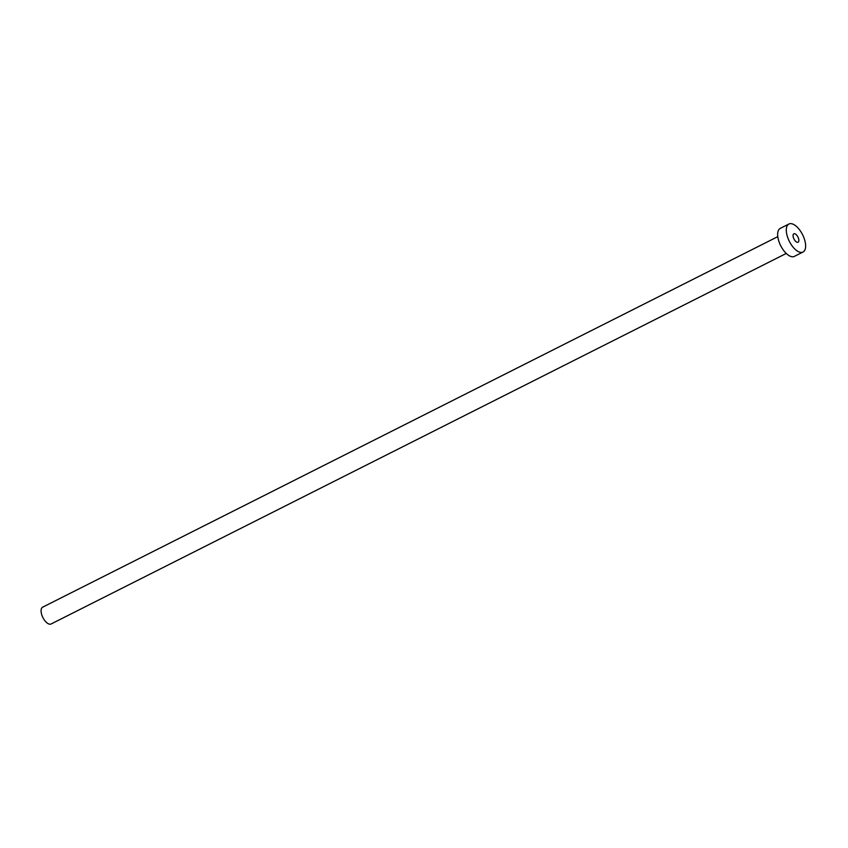 <?xml version="1.0" encoding="UTF-8"?>
<svg xmlns="http://www.w3.org/2000/svg" width="848" height="848" viewBox="0 0 848 848"><rect width="100%" height="100%" fill="white"/><g stroke="black" fill="none" stroke-linecap="round" stroke-linejoin="round"><path stroke-width="1.27" d="M793.717 233.889A4.706 2.226 63.3 0 0 794.046 239.157A4.706 2.226 63.3 0 0 798.074 242.221A4.706 2.226 63.3 0 0 798.201 242.146A4.706 2.226 63.3 0 0 797.873 236.889A4.706 2.226 63.3 0 0 793.845 233.815A4.706 2.226 63.3 0 0 793.717 233.889M51.368 623.831A9.413 4.441 -116.7 0 1 51.113 623.98A9.413 4.441 -116.7 0 1 43.047 617.853A9.413 4.441 -116.7 0 1 42.4 607.327A9.413 4.441 -116.7 0 1 42.644 607.179A9.413 4.441 -116.7 0 1 42.909 607.062M803.014 252.026L794.375 256.382A15.677 7.409 -116.7 0 1 780.934 246.164A15.677 7.409 -116.7 0 1 779.853 228.621A15.677 7.409 -116.7 0 1 780.255 228.377L788.894 224.02A15.677 7.409 -116.7 0 1 802.346 234.239A15.677 7.409 -116.7 0 1 803.427 251.782A15.677 7.409 -116.7 0 1 803.014 252.026A15.677 7.409 -116.7 0 1 789.573 241.807A15.677 7.409 -116.7 0 1 788.492 224.264A15.677 7.409 -116.7 0 1 788.894 224.02M42.644 607.179L777.786 236.645M51.113 623.98L786.255 253.446"/></g></svg>
